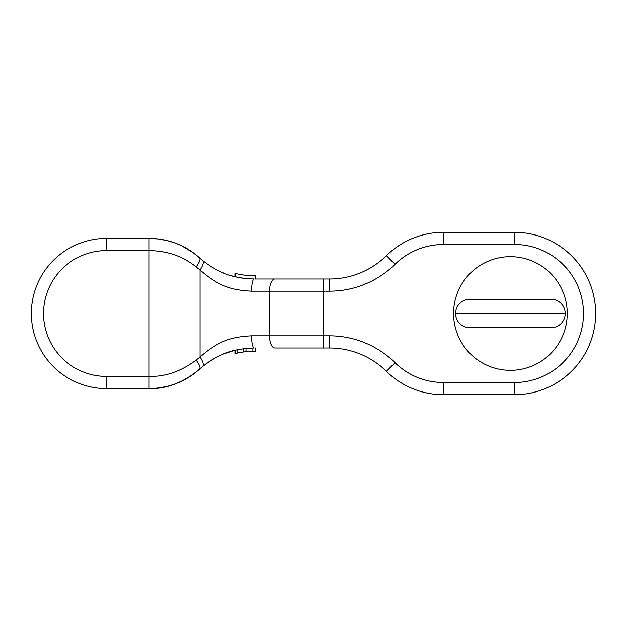 <?xml version="1.0" encoding="UTF-8"?>
<svg xmlns="http://www.w3.org/2000/svg" width="627" height="627" viewBox="0 0 627 627"><rect width="100%" height="100%" fill="white"/><g stroke="black" fill="none" stroke-linecap="round" stroke-linejoin="round"><path stroke-width="0.94" d="M323.65 278.991L323.65 335.829L329.465 335.829A93.376 93.376 0 0 1 394.986 362.672A69.017 69.017 0 0 0 443.414 382.517L514.453 382.517A69.017 69.017 0 0 0 583.471 313.5A69.017 69.017 0 0 0 514.453 244.483L443.414 244.483A69.017 69.017 0 0 0 394.986 264.328A93.376 93.376 0 0 1 329.465 291.171L269.5 291.171L269.5 335.829A12.179 5.329 90 0 0 274.83 348.009L329.465 348.009A81.196 81.196 0 0 1 386.436 371.349A81.196 81.196 0 0 0 443.414 394.697L514.453 394.697A81.196 81.196 0 0 0 595.65 313.5A81.196 81.196 0 0 0 514.453 232.303L443.414 232.303A81.196 81.196 0 0 0 386.436 255.651A81.196 81.196 0 0 1 329.465 278.991L255.017 278.991M255.448 348.009L255.448 351.253L254.162 351.253A77.944 77.944 0 0 0 235.149 353.612L235.149 350.266L223.455 354.043M247.132 348.314L245.133 348.51M238.722 349.49L236.661 349.921M214.936 358.111L211.981 359.827M250.557 291.163L251.537 291.171C230.289 290.215 217.31 285.097 200.029 269.978L196.086 266.922C182.904 256.239 167.229 250.792 149.085 250.573L149.085 376.427C165.426 376.811 181.093 371.364 196.086 360.078A12.179 3.605 47.8 0 1 199.574 369.099L202.795 366.325M206.071 363.785L209.426 361.442M210.468 360.768L212.874 359.295M215.045 358.056L216.284 357.382M218.745 356.144L221.739 354.764M223.118 354.177L224.725 353.534M206.949 363.143L204.872 364.687M158.098 388.058L149.085 388.607C166.633 389.061 183.468 382.564 199.574 369.099L202.662 366.434C219.074 354.169 230.94 348.957 254.162 348.009A12.179 2.633 90 0 1 251.537 335.829L323.65 335.829L323.65 348.009M248.762 348.189A81.196 81.196 0 0 0 243.911 348.659M239.569 349.333A81.196 81.196 0 0 0 235.627 350.156M231.081 275.645L238.526 277.471M238.174 277.4L235.149 276.734L235.149 273.388A77.944 77.944 0 0 0 254.162 275.747L255.017 275.747M253.292 275.739L253.684 275.747M253.284 275.739L255.448 275.747L255.448 278.991M235.47 276.813A81.196 81.196 0 0 0 239.208 277.604M239.686 277.69A81.196 81.196 0 0 0 243.997 278.357M244.593 278.427A81.196 81.196 0 0 0 248.762 278.811M237.743 277.314L238.715 277.51M274.83 278.991A12.179 5.329 -90 0 0 269.5 291.171L251.537 291.171A12.179 2.633 -90 0 1 254.162 278.991C232.915 278.161 219.944 273.709 202.662 260.566L198.508 256.952M227.444 274.469L226.543 274.148M225.101 273.615L219.811 271.366M217.765 270.378L215.155 269.007M213.493 268.074L210.398 266.185M208.462 264.907L207.153 263.998M203.563 261.294L199.574 257.901C185.412 245.157 168.577 238.66 149.085 238.393L106.457 238.393A75.107 75.107 0 0 0 31.35 313.5A75.107 75.107 0 0 0 106.457 388.607L149.085 388.607A75.107 75.107 0 0 0 157.918 388.082A75.107 75.107 0 0 1 149.085 388.607L149.085 388.301M235.58 276.836L236.442 277.032M196.086 360.078L200.029 357.022C216.448 342.914 228.314 336.918 251.537 335.829M197.489 370.918L193.281 374.217M194.919 372.994L192.215 374.985M190.937 375.855L186.572 378.583M180.701 381.624L181.673 381.161M191.4 375.549L184.887 379.523M184.064 379.962L176.414 383.45M185.733 379.053L189.174 377.007M190.867 375.91L195.263 372.728M158.106 238.942L166.351 240.407M167.448 240.674L174.714 242.9M181.524 245.76L183.633 246.819M192.998 252.579L199.504 257.838M187.544 248.99L193.14 252.673M196.212 255.024L192.019 251.874M191.023 251.2L186.799 248.551M181.94 245.964L180.623 245.337A75.107 75.107 0 0 0 168.012 240.823A75.107 75.107 0 0 1 180.623 245.337A75.107 75.107 0 0 0 168.012 240.823A75.107 75.107 0 0 1 180.623 245.337L182.888 246.435M167.801 240.768A75.107 75.107 0 0 0 160.355 239.248A75.107 75.107 0 0 1 167.801 240.768M158.545 238.997A75.107 75.107 0 0 0 149.085 238.393A75.107 75.107 0 0 1 158.545 238.997M181.454 381.271L180.623 381.663A75.107 75.107 0 0 1 159.893 387.823A75.107 75.107 0 0 0 180.623 381.663L180.623 381.663A75.107 75.107 0 0 1 149.085 388.607L155.919 388.293L166.124 386.647C178.93 383.559 190.083 377.713 199.574 369.099M196.086 266.922A12.179 3.605 -47.8 0 0 199.574 257.901L199.551 257.877M252.853 348.016L252.853 351.269M245.941 348.424L245.941 351.692M243.354 348.73L243.354 352.006M237.743 349.686L237.743 353.009M453.564 313.5A56.838 56.838 0 0 1 510.394 256.662A56.838 56.838 0 0 1 567.231 313.5A56.838 56.838 0 0 1 510.394 370.338A56.838 56.838 0 0 1 453.564 313.5M565.201 313.461L455.586 313.461A14.17 14.17 0 0 1 469.756 299.291L551.031 299.291A14.17 14.17 0 0 1 565.201 313.461L565.201 313.539A14.17 14.17 0 0 1 551.031 327.709L469.756 327.709A14.17 14.17 0 0 1 455.586 313.539L565.201 313.539M494.154 299.291L510.394 299.291M443.414 244.483L443.414 232.303A81.196 81.196 0 0 0 386.436 255.651L394.986 264.328M329.465 335.829L329.465 348.009M394.986 362.672L386.436 371.349M443.414 382.517L443.414 394.697M514.453 382.517L514.453 394.697M514.453 244.483L514.453 232.303M202.662 366.434A12.179 4.083 50.6 0 0 200.029 357.022L200.029 269.978A12.179 4.083 -50.6 0 0 202.662 260.566M329.465 291.171L329.465 278.991M192.081 251.921L199.574 257.901C190.577 249.734 180.059 244.044 168.012 240.823L158.686 239.012L149.085 238.393L149.085 250.573L106.457 250.573A62.927 62.927 0 0 0 43.529 313.5A62.927 62.927 0 0 0 106.457 376.427L149.085 376.427L149.085 388.607A75.107 75.107 0 0 0 180.623 381.663M106.457 250.573L106.457 238.393A75.107 75.107 0 0 0 31.35 313.5A75.107 75.107 0 0 0 106.457 388.607L106.457 376.427M157.542 388.129L160.285 387.76M167.487 386.318L174.157 384.296M183.601 380.197L192.105 375.064M193.288 252.783L181.916 245.949M173.373 242.43L166.398 240.415M159.861 239.177L157.855 238.911M199.402 257.744L192.066 251.913M182.99 246.489L180.623 245.337"/></g></svg>
